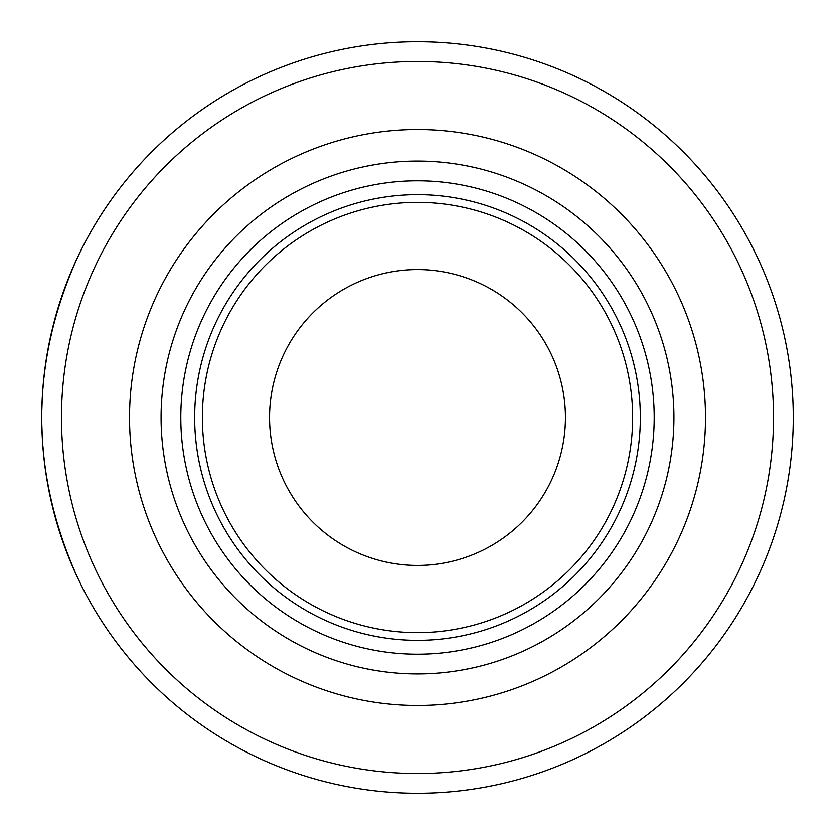 <?xml version="1.0" encoding="UTF-8"?>
<svg xmlns="http://www.w3.org/2000/svg" width="835" height="835" viewBox="0 0 835 835"><rect width="100%" height="100%" fill="white"/><g stroke="black" fill="none" stroke-linecap="round" stroke-linejoin="round"><path stroke-width="0.63" stroke-dasharray="4.17 3.13" d="M752.815 247.932C779.514 301.299 793 357.829 793.25 417.5A375.75 375.75 0 0 0 229.625 92.09A375.75 375.75 0 0 0 229.625 742.91A375.75 375.75 0 0 0 793.25 417.5C793 477.171 779.514 533.701 752.815 587.068L752.815 247.932C779.514 301.299 793 357.829 793.25 417.5C793 477.171 779.514 533.701 752.815 587.068L752.815 247.932M82.185 247.932C28.651 360.981 28.651 474.019 82.185 587.068C28.651 474.019 28.651 360.981 82.185 247.932C28.651 360.981 28.651 474.019 82.185 587.068C28.651 474.019 28.651 360.981 82.185 247.932L82.185 587.068L82.185 247.932M673.918 417.5A256.418 256.418 0 0 0 289.296 195.432A256.418 256.418 0 0 0 289.296 639.568A256.418 256.418 0 0 0 673.918 417.5A256.418 256.418 0 0 0 289.296 195.432A256.418 256.418 0 0 0 289.296 639.568A256.418 256.418 0 0 0 673.918 417.5A256.418 256.418 0 0 0 289.296 195.432A256.418 256.418 0 0 0 289.296 639.568A256.418 256.418 0 0 0 673.918 417.5A256.418 256.418 0 0 0 289.296 195.432A256.418 256.418 0 0 0 289.296 639.568A256.418 256.418 0 0 0 673.918 417.5A256.418 256.418 0 0 0 289.296 195.432A256.418 256.418 0 0 0 289.296 639.568A256.418 256.418 0 0 0 673.918 417.5M640.33 417.5A222.83 222.83 0 0 0 306.08 224.521A222.83 222.83 0 0 0 306.08 610.479A222.83 222.83 0 0 0 640.33 417.5M654.191 417.5A236.691 236.691 0 0 0 299.149 212.518A236.691 236.691 0 0 0 299.149 622.482A236.691 236.691 0 0 0 654.191 417.5M773.523 417.5A356.023 356.023 0 0 0 239.488 109.176A356.023 356.023 0 0 0 239.488 725.824A356.023 356.023 0 0 0 773.523 417.5M565.431 417.5A147.931 147.931 0 0 0 343.529 289.39A147.931 147.931 0 0 0 343.529 545.61A147.931 147.931 0 0 0 565.431 417.5M705.481 417.5A287.981 287.981 0 0 0 273.515 168.106A287.981 287.981 0 0 0 273.515 666.894A287.981 287.981 0 0 0 705.481 417.5M632.638 417.5A215.138 215.138 0 0 0 309.931 231.191A215.138 215.138 0 0 0 309.931 603.809A215.138 215.138 0 0 0 632.638 417.5"/><path stroke-width="1.25" d="M793.25 417.5A375.75 375.75 0 0 0 229.625 92.09A375.75 375.75 0 0 0 229.625 742.91A375.75 375.75 0 0 0 793.25 417.5M565.431 417.5A147.931 147.931 0 0 0 343.529 289.39A147.931 147.931 0 0 0 343.529 545.61A147.931 147.931 0 0 0 565.431 417.5M673.918 417.5A256.418 256.418 0 0 0 289.296 195.432A256.418 256.418 0 0 0 289.296 639.568A256.418 256.418 0 0 0 673.918 417.5M640.33 417.5A222.83 222.83 0 0 0 306.08 224.521A222.83 222.83 0 0 0 306.08 610.479A222.83 222.83 0 0 0 640.33 417.5M654.191 417.5A236.691 236.691 0 0 0 299.149 212.518A236.691 236.691 0 0 0 299.149 622.482A236.691 236.691 0 0 0 654.191 417.5M773.523 417.5A356.023 356.023 0 0 0 239.488 109.176A356.023 356.023 0 0 0 239.488 725.824A356.023 356.023 0 0 0 773.523 417.5M705.481 417.5A287.981 287.981 0 0 0 273.515 168.106A287.981 287.981 0 0 0 273.515 666.894A287.981 287.981 0 0 0 705.481 417.5M632.638 417.5A215.138 215.138 0 0 0 309.931 231.191A215.138 215.138 0 0 0 309.931 603.809A215.138 215.138 0 0 0 632.638 417.5"/></g></svg>

